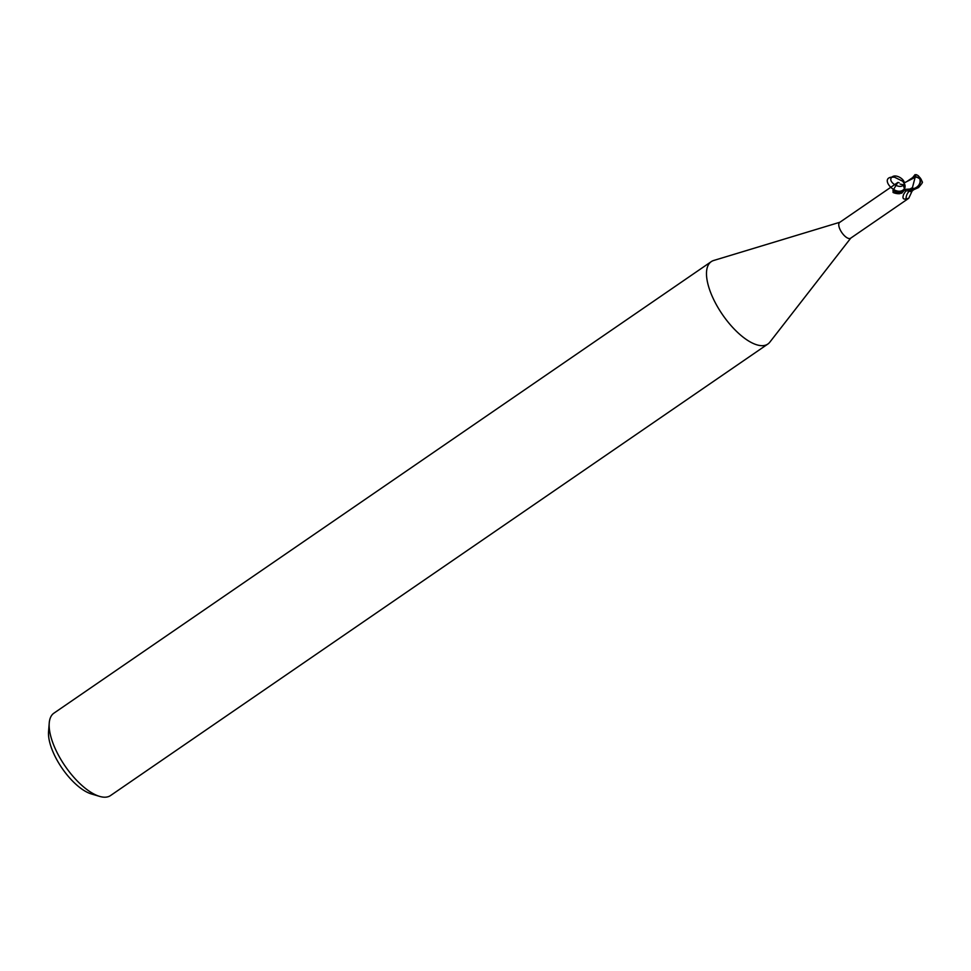 <?xml version="1.0" encoding="UTF-8"?>
<svg xmlns="http://www.w3.org/2000/svg" width="971" height="971" viewBox="0 0 971 971"><rect width="100%" height="100%" fill="white"/><g stroke="black" fill="none" stroke-linecap="round" stroke-linejoin="round"><path stroke-width="1.46" d="M839.891 222.25L713.721 260.471A49.982 20.731 55.5 0 0 711.245 261.648A49.982 20.731 55.5 0 0 711.816 295.415A49.982 20.731 55.5 0 0 767.843 344.05A49.982 20.731 55.5 0 0 769.833 342.156L850.778 238.113M904.402 188.787C896.294 198.594 876.801 175.909 894.376 177.135L902.654 181.225C905.118 183.968 905.712 186.481 904.426 188.75L904.511 190.025L901.683 193.253L893.381 192.634L892.932 190.522L897.847 182.439L839.672 222.395A9.625 3.993 55.5 0 0 839.781 228.901A9.625 3.993 55.5 0 0 850.56 238.259L908.747 198.29L906.064 198.958C903.03 199.589 902.253 198.011 903.71 194.224L905.931 190.814M711.245 261.648L53.903 713.175A49.982 20.731 55.5 0 0 49.23 723.055A49.982 20.731 55.5 0 0 54.473 746.93A49.982 20.731 55.5 0 0 99.612 796.39A49.982 20.731 55.5 0 0 110.5 795.577L767.843 344.05M49.23 723.055L48.55 731.612A42.481 17.624 55.5 0 0 53.004 751.918A42.481 17.624 55.5 0 0 91.371 793.95L99.612 796.39M897.847 182.439L899.146 182.73M904.474 189.466A10.839 10.05 153.8 0 0 904.11 190.437M912.606 190.365L910.446 191.578A8.581 3.556 55.5 0 0 911.987 191.323L908.747 198.29M908.71 190.717L909.232 191.178A10.875 10.086 153.8 0 0 906.064 198.958M922.45 182.463A9.674 6.348 -165 0 0 920.095 178.822L919.768 178.931A9.322 8.047 159.1 0 0 915.228 176.977L915.495 176.734A9.674 8.351 -20.9 0 1 920.095 178.822A8.654 7.513 163.6 0 1 911.526 189.211L910.118 189.211A10.001 4.151 -124.5 0 1 909.973 189.054L904.681 189.406L903.54 185.813L904.584 182.706L903.54 185.813L904.535 189.102L903.443 184.915C899.777 189.77 887.166 181.541 891.766 177.292M900.044 193.617A10.839 7.04 26.3 0 1 893.381 192.634L892.992 192.343M904.511 190.025A10.329 6.7 26.3 0 1 892.932 190.522M910.81 190.462L909.342 191.129L911.029 191.433L909.232 191.178L910.944 191.493M912.145 191.081L910.883 191.518M915.228 176.977L912.449 187.609A9.504 3.945 55.5 0 0 913.42 188.617A8.266 7.173 -16.4 0 0 919.78 178.967A8.266 7.173 -16.4 0 0 919.768 178.931M912.728 177.499L915.058 174.61L915.556 177.22M920.095 178.822A8.654 3.933 -92.5 0 0 917.838 175.46A10.001 10.001 0 0 0 916.175 174.634M910.118 189.211L913.42 188.617M912.449 187.609L909.973 189.054M904.499 182.754L915.252 177.292M915.787 175.472L915.058 174.61L915.787 175.472L907.642 180.994M904.681 189.406A9.989 4.139 55.5 0 0 905.858 190.984L912.57 190.219L918.602 187.524L921.042 184.539M921.77 183.762L922.377 181.929M894.376 177.135L891.851 177.208C895.796 172.972 907.424 180.703 903.443 184.915M915.058 174.61L913.687 176.843M911.526 189.211A10.001 4.151 55.5 0 0 912.57 190.219M904.037 190.498L904.474 189.381M903.443 184.769L900.129 184.114M902.654 181.225L904.122 183.288M921.758 180.788A9.649 9.649 0 0 0 919.149 176.831M913.25 190.098L912.133 191.069"/></g></svg>
